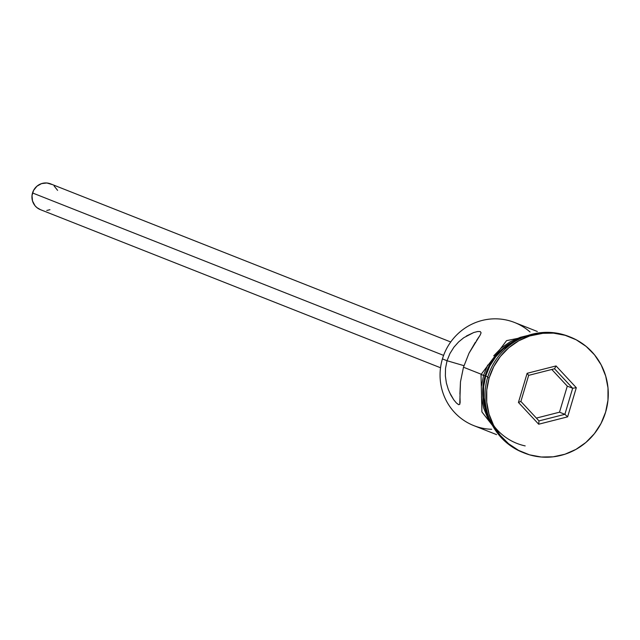 <?xml version="1.0" encoding="UTF-8"?>
<svg xmlns="http://www.w3.org/2000/svg" width="640" height="640" viewBox="0 0 640 640"><rect width="100%" height="100%" fill="white"/><g stroke="black" fill="none" stroke-linecap="round" stroke-linejoin="round"><path stroke-width="0.96" d="M537.32 331.488L514.568 322.496A55.448 53.936 111.6 0 0 442.424 358.904A55.448 53.936 -68.4 0 1 530.072 332.008M450.72 341.976L50.568 183.856A13.864 13.48 111.6 0 0 32.528 192.96L443.592 355.392L32.528 192.96A13.864 13.48 111.6 0 0 40.376 209.64L440.528 367.76M458.72 404.712L456.44 403.04L453.72 399.752L450.896 395.184L448.328 389.528L446.384 383.04L445.36 375.88L445.528 368.304L447.048 360.736L463.96 365.68L447.048 360.736L449.92 353.576L453.904 347.216L458.608 341.944L463.76 337.72L473.76 332.512L477.76 331.504L480.328 331.608L481.088 332.808L480.2 335.032L469.008 353.208L463.48 367.224L460.472 381.872L459.752 404.36L458.552 404.648L456.44 403.04L453.72 399.752L449.56 392.472M459.96 396.12L460.144 402.304L459.752 404.36L458.552 404.648M570.296 337.064A62.376 60.68 -68.4 0 1 605.616 412.128L607.976 400.144L608 387.96L605.696 376.056L601.152 364.88L594.544 354.864L586.12 346.392L576.208 339.792L565.184 335.312L553.48 333.136L541.544 333.336L529.824 335.912L518.784 340.76L508.84 347.696L500.376 356.448L493.72 366.688L489.128 378.024L487.632 377.432L489.128 378.024A62.376 60.68 -68.4 0 1 570.296 337.064L568.8 336.472A62.376 60.68 111.6 0 0 487.632 377.432A62.376 60.68 -68.4 0 1 569.52 336.768M475.376 342.256L469.008 353.208L463.48 367.224L481.128 374.2L463.48 367.224L460.472 381.872L459.912 394.112M491.632 429.28A55.448 53.936 -68.4 0 1 442.424 358.904L447.048 360.736L442.424 358.904A55.448 53.936 111.6 0 0 473.816 425.624L496.568 434.616M487.464 413.208L485.664 408.088L483.616 397.504L483.64 386.68L485.736 376.024L489.824 365.952L495.744 356.848L503.264 349.064L512.104 342.896L516.04 340.888A55.448 53.936 111.6 0 0 485.736 376.024L487.808 376.84L485.736 376.024A55.448 53.936 111.6 0 0 487.456 413.2M525.184 445.912A56.136 54.608 -68.4 0 1 485.088 375.832L481.024 374.544L485.088 375.832A56.136 54.608 -68.4 0 1 521.552 337.984M547.632 332.344L506.576 340.632L481.024 374.544L483.6 375.24L481.48 386.032M489.128 378.024L486.768 390.008L486.744 402.192L489.04 414.096L493.584 425.272L500.2 435.296L508.624 443.76L518.536 450.36L529.552 454.84L541.264 457.016L553.2 456.816L564.92 454.24L575.96 449.392L585.904 442.456L594.368 433.704L601.024 423.464L605.616 412.128A62.376 60.68 -68.4 0 1 524.448 453.088A62.376 60.68 -68.4 0 1 489.128 378.024M538.688 424.216L518.432 402.44L527.12 373.304L556.056 365.936L576.304 387.712L567.624 416.848L538.688 424.216L567.624 416.848L576.304 387.712L572.664 388.248L567.288 386.12L551.792 369.472L567.288 386.12L572.664 388.248L564.888 414.32L559.512 412.192L567.288 386.12L559.512 412.192L564.888 414.32L539 420.912L520.88 401.432L528.656 375.36L554.544 368.768L572.664 388.248L564.888 414.32L567.624 416.848L564.888 414.32L539 420.912L538.688 424.216L539 420.912L520.88 401.432L518.432 402.44L538.688 424.216M523.68 452.776A62.376 60.68 -68.4 0 1 487.632 377.432A62.376 60.68 111.6 0 0 522.952 452.496L524.448 453.088M489.504 419.096L485.016 408.304L482.944 397.584L482.968 386.616L485.088 375.832L489.224 365.632L495.216 356.416L502.832 348.536L511.784 342.296L521.72 337.928M528.048 335.416L520.224 337.344L510.288 341.704L501.344 347.944L493.728 355.824M487.736 365.04L483.6 375.24M481.448 396.992L483.528 407.712L487.616 417.768L492.48 425.408M448.328 389.528L446.384 383.04L445.36 375.88L445.528 368.304L447.048 360.736L449.92 353.576L453.904 347.216L458.608 341.944L463.76 337.72M466.36 336.024L473.76 332.512L477.76 331.504L480.328 331.608L481.088 332.808L480.2 335.032L476.528 340.536M49.944 209.696L46.768 210.464M40.44 209.664L36.864 207.568L34.992 205.688L32.512 200.976L32.008 195.624L33.552 190.44L36.912 186.216L41.576 183.6L46.832 182.984L51.88 184.464M54.088 185.928L57.592 190.36M536.376 418.088L559.512 412.192L536.376 418.088M572.664 388.248L576.304 387.712L556.056 365.936L554.544 368.768L572.664 388.248M554.544 368.768L556.056 365.936L527.12 373.304L528.656 375.36L554.544 368.768M528.656 375.36L527.12 373.304L518.432 402.44L520.88 401.432L528.656 375.36M481.024 374.544L481.912 411.952L504.68 441.04"/></g></svg>
